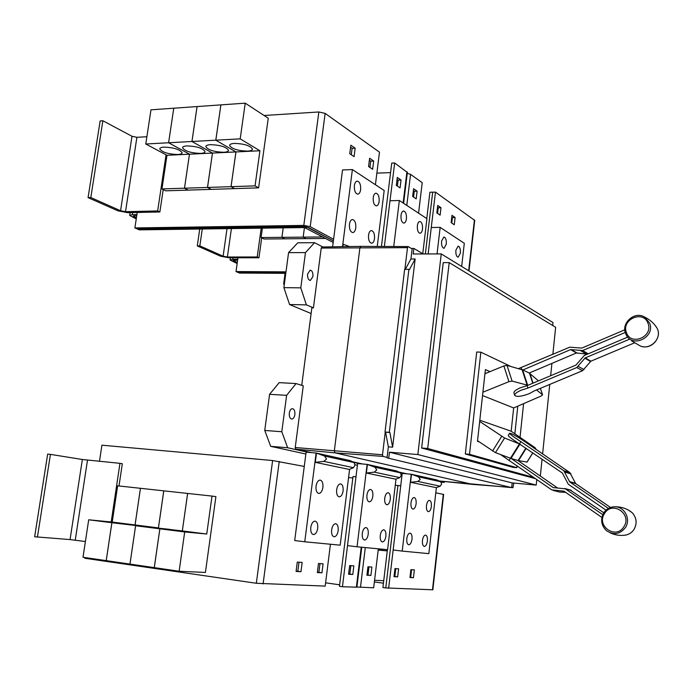 <?xml version="1.0" encoding="UTF-8"?>
<svg xmlns="http://www.w3.org/2000/svg" width="693" height="693" viewBox="0 0 693 693"><rect width="100%" height="100%" fill="white"/><g stroke="black" fill="none" stroke-linecap="round" stroke-linejoin="round"><path stroke-width="1.04" d="M601.905 517.437L563.894 491.146L551.715 489.873L500.589 454.565M553.153 490.427L559.546 492.021L565.644 492.359M603.794 512.777L569.949 489.89M477.555 440.713L495.443 452.65L511.261 458.515L553.17 487.577L565.349 488.842L602.78 514.665M610.55 507.458L575.692 483.619L569.828 472.557L523.085 440.471C515.99 435.819 511.521 433.394 509.658 433.194C509.494 433.645 511.269 435.152 514.968 437.707L563.816 470.729L569.733 481.921L608.402 508.419M606.011 510.143L568.277 484.234L562.37 473.024L513.556 439.968C509.857 437.404 508.09 435.888 508.264 435.429L509.632 433.246M511.261 458.515L518.494 460.646L527.087 462.075M557.493 487.933L517.818 460.464M518.451 368.633L569.785 347.167L581.825 348.094L624.809 329.799M625.251 332.458L582.674 350.537L570.616 349.601L522.869 369.975L507.025 365.41L503.863 365.947L484.944 373.726M537.681 380.197L529.218 373.033L576.446 352.971L587.361 354.175M629.616 339.163L585.221 357.891L576.784 367.55L527.901 388.071L521.188 390.194C516.484 392.29 514.345 394.057 514.769 395.486C516.943 397.054 521.742 396.465 529.166 393.702L534.216 390.913L582.562 370.703L590.904 361.174L634.398 342.905M514.665 395.166L513.989 393.07C513.556 391.632 515.696 389.856 520.4 387.768L527.104 385.637L575.935 365.09L584.372 355.44L627.737 337.093M529.218 373.033L522.869 369.975M520.218 444.23L519.412 443.944L509.164 460.299M479.807 420.235L511.148 431.228L534.546 447.34L535.715 448.345L533.627 447.921M520.945 441.502L519.525 443.754M519.412 443.944L504.591 438.011L479.677 421.439M521.292 367.905L521.846 369.586M482.9 392.212L508.939 381.652L512.101 381.089L527.893 385.308M527.104 385.637L527.901 388.071M536.564 389.934L542.567 394.837L541.155 396.024L513.652 407.952L482.536 395.556M511.174 431.245L513.66 407.943M479.305 441.909L477.477 441.346L485.403 369.577L490.012 371.647M517.792 406.159L514.856 433.783M510.802 366.476L480.855 352.174L469.516 454.296L516.831 467.671L517.03 465.765M520.036 437.352L523.596 403.638M285.074 273.345L283.636 284.087L284.355 284.087M284.312 284.381L283.636 284.087M136.911 214.57L132.233 214.665L129.721 215.471L136.252 218.927M136.426 217.775L133.186 216.051L136.755 215.61M516.831 467.671L512.933 467.342L465.332 453.967L476.706 352.018L480.855 352.174M469.516 454.296L465.332 453.967M426.775 218.564L429.903 192.247L432.675 192.169L425.355 253.95L432.683 192.195L435.464 192.117L474.722 220.409M197.297 245.911L199.835 245.894L223.12 256.219L227.399 257.008L257.224 256.973L258.948 257.77L229.166 257.796L220.617 256.228L197.297 245.911L199.731 229.028M202.278 228.993L199.835 245.894M261.183 228.17L257.224 256.973M322.903 236.945L303.179 237.136L304.444 227.564L303.162 237.136L281.938 237.344L283.212 227.858L281.921 237.344L261.088 237.552L262.378 228.153M237.734 259.355L232.675 259.355L230.093 260.022L237.153 263.531M237.292 262.508L233.125 260.464L237.63 260.135M88.072 197.626L90.809 197.54L120.565 210.741L125.52 211.677L157.666 210.949L159.866 211.971L127.772 212.682L117.879 210.802L88.072 197.626L100.147 120.946L102.876 120.764L90.809 197.54M166.051 154.799L157.666 210.949M102.876 120.764L131.999 136.278L136.902 137.309L146.881 136.729M247.496 151.117C237.829 150.788 231.86 148.9 229.582 145.461C229.678 144.291 231.315 143.607 234.477 143.399C244.222 143.737 250.225 145.617 252.477 149.056C252.365 150.234 250.701 150.927 247.496 151.117M215.826 140.185L240.194 138.851L259.927 150.762L255.059 185.871L231.038 186.668L235.958 151.932L215.826 140.185L220.902 104.886L245.235 103.17L240.194 138.851M235.958 151.932L259.927 150.762M223.752 152.278C214.111 151.923 208.125 150.043 205.804 146.621C205.899 145.513 207.458 144.863 210.481 144.664C220.201 145.019 226.213 146.899 228.508 150.312C228.404 151.438 226.819 152.096 223.752 152.278M189.484 154.192L212.456 153.075L207.502 187.448L184.494 188.201L189.484 154.192L168.624 142.758L215.8 140.185L235.932 151.932L231.02 186.668L207.519 187.448L212.474 153.075L191.961 141.485L197.089 106.566L220.885 104.886L215.8 140.185M212.474 153.075L235.932 151.932M200.511 153.413C190.887 153.04 184.892 151.161 182.528 147.765C182.623 146.708 184.113 146.084 187.006 145.902C196.699 146.275 202.72 148.155 205.059 151.542C204.955 152.616 203.439 153.24 200.511 153.413M166.978 155.293L189.466 154.192L184.477 188.201L161.954 188.946L166.978 155.293L145.781 144.005L168.607 142.758L173.778 108.212L197.072 106.566L191.944 141.485L212.456 153.075M177.754 154.53C168.165 154.141 162.153 152.252 159.745 148.882C159.832 147.878 161.261 147.288 164.024 147.107C173.7 147.505 179.73 149.376 182.112 152.746C182.016 153.768 180.561 154.357 177.754 154.53M145.781 144.005L150.97 109.823L173.761 108.212L168.607 142.758L189.466 154.192M333.177 242.437L304.539 227.564L139.336 229.868L137.119 228.915L302.59 226.524L308.965 227.772L333.376 240.869L305.752 226.455L137.119 228.915L134.884 227.928L303.803 225.407L310.204 226.654L333.584 239.267L342.533 169.95L352.39 169.568L342.524 246.656M540.323 476.048L542.065 459.156M542.593 454.019L549.757 384.416M550.658 375.727L551.923 363.392M552.849 354.409L555.647 327.287L449.203 262.621L427.694 448.501L533.792 477.416M261.685 237.838L258.948 257.77M325.736 238.461L306.063 238.635L303.179 237.136M303.162 237.136L306.046 238.635L284.884 238.825L281.938 237.344L284.866 238.825L264.094 239.016L261.088 237.552M396.318 185.369L397.297 177.417L401.03 180.007L400.06 187.916L396.318 185.369M397.392 186.105L398.129 180.102L401.03 180.007M398.129 180.102L397.054 179.357M412.647 196.465L413.582 188.713L417.125 191.173L416.198 198.882L412.647 196.465M413.582 197.107L414.284 191.251L417.125 191.173M414.284 191.251L413.357 190.61M163.21 189.561L159.866 211.971M255.059 185.871L258.619 187.846L268.252 118.208L245.235 103.17M258.619 187.846L234.676 188.617L231.038 186.668L234.658 188.617L211.226 189.371L207.519 187.448L211.2 189.371L188.262 190.107L184.494 188.201M184.477 188.201L188.245 190.107L165.783 190.826L161.954 188.946M369.36 160.248L370.703 161.174L369.915 167.42M350.58 147.288L352.105 148.337L351.282 154.756M437.508 207.276L438.236 207.779L437.569 213.409M451.784 217.134L452.399 217.559L451.767 223.059M535.689 478.724L421.656 448.025L443.234 262.612L449.203 262.621M427.694 448.501L421.656 448.025M285.992 271.847L236.027 271.569L237.959 257.787M390.566 172.618L376.871 173.12M381.445 246.465L391.744 163.106L394.663 162.985L407.354 172.436M285.793 273.345L239.535 273.059L237.829 272.323M236.027 271.569L237.786 272.323L285.888 272.609M407.25 173.302L410.559 174.35L422.219 182.666L418.563 213.158M390.012 200.736L394.663 162.985M137.231 212.474L134.884 227.928M264.111 115.497L318.849 111.971L325.147 113.392L379.487 152.174L375.415 184.736M368.572 166.511L369.62 158.221L373.692 161.045L372.652 169.283L368.572 166.511M370.703 161.174L373.692 161.045M349.757 153.716L350.849 145.201L355.154 148.198L354.08 156.653L349.757 153.716M352.105 148.337L355.154 148.198M436.841 212.916L437.725 205.457L440.991 207.718L440.124 215.142L436.841 212.916M438.236 207.779L440.991 207.718M451.152 222.635L451.992 215.35L455.11 217.507L454.27 224.757L451.152 222.635M452.399 217.559L455.11 217.507M378.213 549.835L380.63 550.199L378.196 549.991M386.564 549.61L386.417 550.831L378.187 550.069M386.417 550.831L378.213 549.818M409.433 269.62L408.905 269.334L389.319 432.337L389.864 432.493L392.636 447.184L415.15 258.991L409.433 269.62M552.702 325.502L553.005 322.557L441.25 253.915L417.836 454.547L389.44 452.217L512.196 482.917L511.703 487.603L387.041 457.874L388.357 446.846L385.577 432.181L389.864 432.493M389.44 452.217L388.747 458.012M417.836 454.547L536.209 485.083L512.196 482.917M536.209 485.083L536.789 479.495M441.25 253.915L413.21 253.976L413.877 248.44L423.137 253.959M405.336 269.317L410.914 258.991L412.188 248.449L413.877 248.44M379.14 201.403C378.724 204.114 377.832 205.604 376.455 205.873C374.09 205.275 373.016 202.538 373.224 197.635C373.64 194.932 374.532 193.451 375.901 193.182C378.274 193.78 379.357 196.517 379.14 201.403M360.629 189.622C360.204 192.368 359.269 193.884 357.831 194.17C355.31 193.555 354.149 190.714 354.366 185.629C354.79 182.883 355.726 181.375 357.146 181.098C359.684 181.713 360.845 184.555 360.629 189.622M374.506 238.626C374.073 241.441 373.129 242.992 371.691 243.26C369.352 242.671 368.304 239.986 368.52 235.187C368.962 232.363 369.897 230.821 371.335 230.561C373.674 231.141 374.731 233.836 374.506 238.626M355.778 227.867C355.327 230.734 354.348 232.311 352.841 232.588C350.346 231.99 349.22 229.201 349.445 224.22C349.896 221.353 350.875 219.785 352.373 219.508C354.877 220.114 356.011 222.895 355.778 227.867M342.888 246.656L343.2 244.231L349.497 246.552M422.505 229.011C422.124 231.609 421.309 233.03 420.079 233.272C418.061 232.727 417.151 230.206 417.359 225.736C417.749 223.137 418.555 221.717 419.785 221.474C421.803 222.037 422.713 224.549 422.505 229.011M406.436 218.78C406.046 221.422 405.206 222.869 403.915 223.12C401.775 222.557 400.805 219.958 401.013 215.332C401.412 212.69 402.252 211.244 403.534 210.993C405.682 211.573 406.652 214.163 406.436 218.78M460.386 253.118L458.177 257.207C456.444 256.687 455.673 254.374 455.873 250.251L458.073 246.18C459.814 246.699 460.585 249.012 460.386 253.118M446.309 244.161L444.022 248.311C442.186 247.782 441.363 245.391 441.571 241.147L443.849 236.997C445.694 237.534 446.517 239.925 446.309 244.161M461.659 266.45L464.31 243.286L440.159 227.382L431.271 227.495L435.464 192.117M422.765 253.733L426.931 218.667L399.35 200.502L390.003 200.736L384.364 246.483M377.243 246.448L384.182 190.506L352.39 169.568M374.566 580.292L383.74 580.717M385.975 587.941L382.926 587.534L387.422 549.688M37.422 537.153L50.433 454.374L47.67 454.106L34.65 536.763L70.054 539.578L85.395 541.528M50.433 454.374L82.354 459.502L119.958 463.331L111.201 521.968M194.04 532.423L174.801 530.362L194.04 532.423M184.684 531.955L159.875 528.811L182.328 530.933L187.638 493.433L212.006 496.084L206.748 534.017L184.684 531.955L179.141 571.24L154.288 567.628L159.875 528.811L135.603 525.736L158.446 527.91L163.791 490.843L187.621 493.433L182.311 530.933L159.849 528.811L154.262 567.628L129.981 564.093L135.603 525.736M206.748 534.017L182.328 530.933M169.872 529.374L150.598 527.304L169.872 529.374M182.311 530.933L111.894 522.73L135.074 524.956L140.454 488.305L163.765 490.835L158.42 527.91L135.074 524.956M146.24 526.385L126.932 524.306L146.24 526.385M135.585 525.736L129.963 564.093L106.228 560.637L111.894 522.73L88.704 519.785L112.223 522.072L117.637 485.819L140.436 488.305L135.057 524.956L111.868 522.721L106.211 560.637L83.004 557.267L88.704 519.785M123.129 523.466L103.785 521.379L123.129 523.466M135.057 524.956L112.223 522.072M410.914 258.991L415.15 258.991M408.905 269.334L404.651 269.317L385.022 432.025L389.319 432.337M388.357 446.846L392.636 447.184M385.577 432.181L385.022 432.025M387.041 457.874L511.703 487.603M404.877 269.317L407.493 247.652L408.307 246.639L412.127 248.908M399.35 200.502L393.728 246.526M440.159 227.382L437.049 253.924M428.144 253.941L431.271 227.495M332.614 246.812L333.584 239.267M383.446 583.194L374.367 581.938M432.839 589.804L385.776 587.915L397.912 485.498L395.261 485.247M420.227 479.383L417.914 481.453L410.559 482.285L411.495 474.281L418.451 476.827L420.227 479.383M410.559 482.285L436.131 487.638L440.228 486.217L441.606 484.043L440.739 481.756L437.006 479.972L411.226 474.22L402.217 551.1L428.837 553.646L436.391 487.551M411.573 569.698L410.68 577.347L409.996 577.312M395.764 568.641L394.845 576.489L394.031 576.446M299.004 562.205L297.843 571.266L296.11 571.171M319.993 563.6L318.884 572.401L317.377 572.314M119.958 463.331L122.323 463.712L119.005 485.975M179.141 571.24L205.414 572.461L215.904 496.63L212.006 496.084M326.559 458.991L323.856 461.382L315.298 462.326L316.476 453.101L324.532 456.037L326.559 458.991M315.298 462.326L349.246 469.438L353.499 467.706L354.972 465.176L354.132 462.586L350.337 460.646L316.112 453.023L304.755 541.787L340.185 545.174L349.601 469.291M361.036 246.439L359.91 247.765L334.338 450.736L335.057 452.867L472.479 484.372L511.72 487.43M387.092 457.389L383.021 456.41L382.51 454.781L385.247 432.085M513.842 483.064L512.941 487.716L439.111 480.968L472.444 484.372M312.924 276.55L310.343 280.457C308.324 279.998 307.406 277.858 307.597 274.038L310.169 270.14C312.196 270.599 313.123 272.739 312.924 276.55M314.553 242.68L297.782 242.801L288.565 252.642L283.879 287.638L300.805 287.855L305.466 252.59L314.553 242.68L322.799 246.968M288.565 252.642L305.466 252.59M283.879 287.638L289.57 304.53L311.114 313.531M289.57 304.53L306.393 304.868L300.805 287.855M385.776 587.915L397.912 485.516L400.736 485.793M406.8 538.634C407.354 535.187 408.42 533.35 410.005 533.108C411.581 533.575 412.248 535.62 411.997 539.241C411.443 542.68 410.377 544.525 408.783 544.767C407.207 544.3 406.548 542.255 406.8 538.634M422.461 540.453C422.99 537.101 424.012 535.299 425.511 535.065C427.009 535.516 427.633 537.508 427.39 541.034C426.862 544.395 425.849 546.188 424.333 546.43C422.843 545.98 422.219 543.988 422.461 540.453M410.984 502.867C411.512 499.549 412.534 497.765 414.067 497.531C415.687 497.998 416.363 500.086 416.121 503.776C415.592 507.094 414.561 508.879 413.028 509.121C411.417 508.645 410.732 506.566 410.984 502.867M426.472 505.595C426.983 502.347 427.962 500.606 429.417 500.381C430.951 500.84 431.592 502.867 431.358 506.453C430.855 509.701 429.868 511.443 428.404 511.677C426.879 511.217 426.23 509.19 426.472 505.595M409.97 577.529L410.888 569.646L414.353 569.88L413.452 577.719L409.97 577.529M410.68 577.347L413.452 577.719M394.005 576.671L394.958 568.589L398.605 568.832L397.661 576.871L394.005 576.671M394.845 576.489L397.661 576.871M443.65 494.438L435.793 492.818M296.084 571.43L297.28 562.092L302.157 562.413L300.97 571.699L296.084 571.43M297.843 571.266L300.97 571.699M317.342 572.574L318.485 563.504L323.077 563.807L321.95 572.816L317.342 572.574M318.884 572.401L321.95 572.816M84.884 557.536L84.78 558.263L256.332 583.272L325.19 586.105L330.431 544.239M99.48 461.33L101.923 445.192L272.618 460.542L304.262 466.441L306.107 452.165L308.463 452.373L287.647 447.756L281.808 431.748L286.616 395.339L296.067 383.567L303.265 385.819L295.227 447.513L295.824 449.159L311.382 452.616M310.785 527.442C311.486 523.484 312.889 521.379 314.986 521.119C317.108 521.673 318.018 524.055 317.715 528.248C317.013 532.207 315.61 534.312 313.496 534.58C311.382 534.026 310.481 531.644 310.785 527.442M331.635 529.868C332.302 526.03 333.628 523.977 335.611 523.717C337.604 524.255 338.461 526.559 338.167 530.63C337.5 534.476 336.174 536.529 334.173 536.789C332.19 536.252 331.341 533.948 331.635 529.868M316.043 486.165C316.71 482.38 318.052 480.353 320.062 480.084C322.245 480.647 323.189 483.073 322.895 487.37C322.236 491.164 320.894 493.199 318.858 493.459C316.684 492.905 315.748 490.471 316.043 486.165M336.651 489.795C337.283 486.105 338.556 484.13 340.462 483.87C342.507 484.416 343.39 486.763 343.104 490.93C342.481 494.62 341.207 496.595 339.284 496.855C337.24 496.318 336.365 493.962 336.651 489.795M322.15 247.029L321.223 248.059L313.427 307.874L306.393 304.868M313.427 307.874L311.859 307.839L301.741 385.343M374.887 467.186L376.775 469.923L374.289 472.141L366.372 473.024L367.42 464.457L374.887 467.186L400.441 472.834L396.665 470.98L367.108 464.388L359.849 463.747L353.768 462.404M366.372 473.024L395.686 479.166L399.878 477.607L401.299 475.268L400.441 472.834M388.626 588.305L402.2 473.406L404.322 473.596L400.078 472.661M402.217 551.1L393.148 549.982M304.755 541.787L294.698 540.54L304.262 466.441M289.31 413.106C289.795 410.343 290.817 408.861 292.368 408.645C294.256 409.095 295.088 411.079 294.863 414.605C294.378 417.377 293.356 418.867 291.796 419.074C289.917 418.624 289.085 416.64 289.31 413.106M411.226 474.22L404.322 473.596M316.112 453.023L308.463 452.373M296.067 383.567L279.175 382.64L269.586 394.308L286.616 395.339M269.586 394.308L264.752 430.44L281.808 431.748M352.468 461.737L362.621 463.989M398.787 472.02L406.956 473.839M362.274 533.445C362.889 529.764 364.111 527.797 365.921 527.546C367.74 528.057 368.511 530.249 368.234 534.138C367.619 537.82 366.398 539.786 364.579 540.046C362.76 539.535 361.997 537.335 362.274 533.445M380.249 535.533C380.838 531.947 381.999 530.032 383.714 529.79C385.438 530.284 386.166 532.415 385.897 536.191C385.308 539.778 384.147 541.701 382.415 541.952C380.7 541.458 379.981 539.319 380.249 535.533M366.935 495.123C367.524 491.58 368.693 489.682 370.443 489.431C372.314 489.951 373.111 492.186 372.834 496.162C372.254 499.705 371.084 501.602 369.326 501.853C367.463 501.342 366.666 499.099 366.935 495.123M384.71 498.25C385.282 494.793 386.391 492.948 388.045 492.697C389.812 493.199 390.566 495.374 390.298 499.229C389.743 502.685 388.626 504.539 386.954 504.79C385.204 504.287 384.45 502.113 384.71 498.25M366.918 575.225L367.94 566.787L371.907 567.056L370.902 575.441L366.918 575.225M366.944 574.991L370.902 575.441M367.992 575.043L368.979 566.857M444.672 481.54L444.144 482.415L440.376 481.583M441.198 482.146L444.144 482.415M264.752 430.44L270.703 446.344L305.873 454.019M354.998 464.752L357.397 465.272M401.325 474.87L402.009 475.017M270.703 446.344L287.647 447.756M367.108 464.388L357.042 546.786L387.595 549.705L395.998 479.054M356.912 587.014L373.666 587.794L378.335 548.821M359.849 463.747L357.614 463.556L347.505 545.608L357.042 546.786M339.631 584.805L325.606 582.822M352.832 477.971L348.57 477.572M361.755 547.236L356.895 587.188L342.446 586.728L347.514 545.608M349.653 565.575L353.846 565.852L352.798 574.471L348.588 574.246L349.653 565.575M355.985 476.793L353.014 476.515L339.449 586.304L342.446 586.728M348.614 574.003L349.826 574.064L350.857 565.653M349.826 574.064L352.798 574.471M623.847 526.775C615.973 539.986 595.867 525.926 604.547 513.478C612.214 500.311 632.57 514.119 623.847 526.775M648.033 323.397C653.542 336.807 630.751 346.344 626.437 332.562C621.032 319.334 643.511 309.65 648.033 323.397M610.23 532.848C614.812 535.005 619.62 535.802 624.644 535.239C628.603 534.753 631.713 532.822 634 529.443C637.248 523.484 636.694 517.931 632.319 512.803L628.395 510.083M603.811 512.803C606.427 508.948 610.013 506.938 614.57 506.782C624.445 506.314 631.219 519.256 625.363 527.642C619.854 534.364 613.539 535.36 606.418 530.613C601.195 525.381 600.32 519.455 603.776 512.846M631.661 340.887L639.769 345.677C649.22 350.831 661.867 339.249 657.596 329.253L657.319 328.586C654.391 323.579 650.112 319.716 644.49 317.013C634.805 310.923 621.153 322.739 625.51 333.29C621.205 322.765 634.918 310.932 644.49 317.013L649.653 323.12C655.491 337.084 632.588 348.44 626.221 334.892L625.536 333.35L626.221 334.892M657.319 328.586L654.885 325.052M559.546 492.021L553.404 490.453M571.361 490.445L565.349 488.842M553.75 487.733L553.17 487.577M563.816 470.729L569.828 472.557M564.994 472.115L570.997 473.934M569.438 481.574L575.398 483.272M569.733 481.921L575.692 483.619M582.674 350.537L588.21 353.811M580.89 350.788L586.616 354.158M571.058 349.541L576.888 352.91M570.616 349.601L576.446 352.971M582.562 370.703L576.784 367.55M584.026 369.594L578.257 366.424M590.54 361.46L584.849 358.177M590.904 361.174L585.221 357.891M535.62 448.345L535.213 448.995M532.804 452.824L526.983 462.092M526.221 448.336L518.494 460.646M525.892 448.102L518.078 460.55M519.949 444.144L510.992 458.437M504.591 438.011L495.443 452.65M501.697 436.347L492.55 451.004M507.025 365.41L512.101 381.089M503.863 365.947L508.939 381.652M522.063 369.655L527.096 385.005M522.6 369.845L527.633 385.187M529.469 373.163L532.796 383.246M529.859 373.406L533.073 383.134M540.384 388.34L542.515 394.776M133.983 216.692L134.139 215.67M231.401 228.586L227.399 257.008M227.018 228.647L223.12 256.219M233.671 260.906L233.775 260.161M232.675 259.355L232.9 257.787M132.233 214.665L132.554 212.578M136.902 137.309L125.52 211.677M131.999 136.278L120.565 210.741M403.127 202.988L406.93 171.743M410.559 174.35L406.791 205.405M318.849 111.971L303.803 225.407M325.147 113.392L310.204 226.654M468.667 270.755L474.428 219.924M87.5 460.152L75.26 540.133M82.354 459.502L70.054 539.578M417.914 481.453L440.228 486.217M323.856 461.382L353.499 467.706M418.451 476.827L440.739 481.756M324.532 456.037L354.132 462.586M321.223 248.059L407.493 247.652M432.475 589.83L443.303 494.326M279.236 461.425L263.08 583.956M272.618 460.542L256.332 583.272M295.227 447.513L382.51 454.781M295.824 449.159L335.057 452.867L383.021 456.41M374.289 472.141L399.878 477.607M365.289 547.574L360.473 587.335M356.358 587.214L361.235 547.184M606.418 530.613C601.16 525.346 600.277 519.404 603.776 512.803C606.392 508.948 609.987 506.947 614.57 506.782C621.361 506.652 627.278 508.662 632.319 512.803C636.711 517.948 637.274 523.492 634.026 529.435C632.042 532.415 629.339 534.286 625.909 535.048M642.558 346.613C651.879 348.908 661.313 338.089 657.596 329.262L657.362 328.673M570.72 490.098L564.708 488.496M535.715 448.345L535.273 449.047M532.874 452.875L527.078 462.084M540.41 388.331L542.567 394.837M230.102 259.936L230.405 257.796M129.738 215.358L130.154 212.63M468.996 270.954L474.731 220.339M403.603 203.3L407.371 172.332M408.108 246.587L360.767 246.37L321.916 246.985M432.839 589.812L443.65 494.421"/></g></svg>

